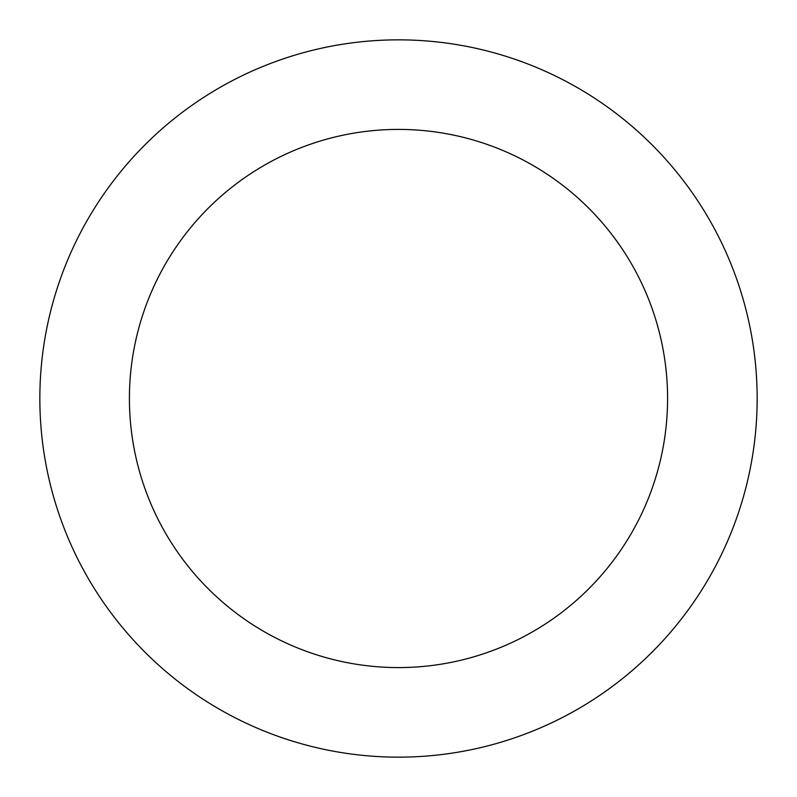 <?xml version="1.0" encoding="UTF-8"?>
<svg xmlns="http://www.w3.org/2000/svg" width="797" height="797" viewBox="0 0 797 797"><rect width="100%" height="100%" fill="white"/><g stroke="black" fill="none" stroke-linecap="round" stroke-linejoin="round"><path stroke-width="1.2" d="M398.5 129.413A269.087 269.087 0 0 0 165.467 533.044A269.087 269.087 0 0 0 631.533 533.044A269.087 269.087 0 0 0 398.5 129.413M398.5 39.85A358.65 358.65 0 0 0 87.899 577.825A358.65 358.65 0 0 0 709.101 577.825A358.65 358.65 0 0 0 398.5 39.85"/></g></svg>
